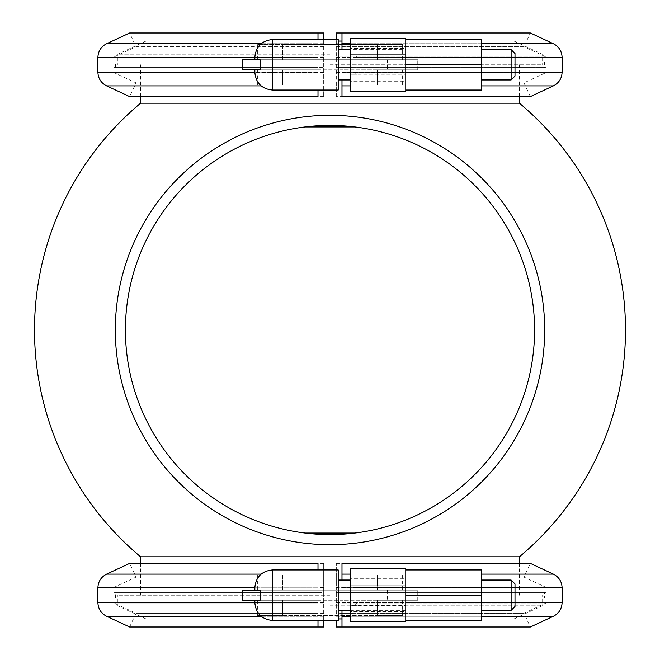 <?xml version="1.0" encoding="UTF-8"?>
<svg xmlns="http://www.w3.org/2000/svg" width="660" height="660" viewBox="0 0 660 660"><rect width="100%" height="100%" fill="white"/><g stroke="black" fill="none" stroke-linecap="round" stroke-linejoin="round"><path stroke-width="0.49" stroke-dasharray="3.3 2.47" d="M330 115.319A214.681 214.681 0 0 1 544.682 330A214.681 214.681 0 0 0 330 115.319A214.681 214.681 0 0 0 115.319 330A214.681 214.681 0 0 0 330 544.682A214.681 214.681 0 0 0 544.682 330A214.681 214.681 0 0 1 330 544.682A214.681 214.681 0 0 0 544.682 330A214.681 214.681 0 0 0 330 115.319A214.681 214.681 0 0 0 115.319 330A214.681 214.681 0 0 1 330 115.319M519.42 103.199L140.58 103.199M519.42 556.801L140.58 556.801M330 544.682A214.681 214.681 0 0 1 115.319 330A214.681 214.681 0 0 0 330 544.682M330 64.812L542.149 64.812L330 64.812M125.425 330A204.575 204.575 0 0 1 330 125.425A204.575 204.575 0 0 1 534.575 330A204.575 204.575 0 0 1 330 534.575A204.575 204.575 0 0 1 125.425 330M330 595.188L117.851 595.188L330 595.188M341.995 618.932L338.209 618.932M330 618.932L146.008 618.932L330 618.932M330 605.797L542.149 605.797L330 605.797M354.857 533.057L305.143 533.057M336.311 603.017L545.944 603.017L523.966 613.264L530.368 627L341.995 627L341.995 613.264L523.966 613.264L336.311 613.264L336.311 592.408L545.944 592.408L341.995 592.408L341.995 563.376M341.995 613.264L341.995 603.017L545.944 603.017L545.944 597.968L336.311 597.968L544.426 597.968L544.426 592.408L336.311 592.408L336.311 587.359L545.944 587.359L341.995 587.359M341.995 580.033L341.995 610.343M341.995 603.017L341.995 592.408L544.426 592.408M323.689 613.264L136.034 613.264L318.004 613.264L318.004 597.968L115.574 597.968L323.689 597.968L114.056 597.968L318.004 597.968L318.004 592.408L114.056 592.408L323.689 592.408L323.689 563.376L323.689 620.449L323.689 592.408L115.574 592.408L318.004 592.408L318.004 563.376M544.426 597.968L545.944 597.968M336.311 613.264L336.311 574.101L553.352 574.101M514.998 602.547L405.768 602.547L405.768 585.09L350.204 585.09L405.768 585.09L405.768 568.672L350.204 568.672L350.204 605.294L354.725 605.294L356.977 602.547L356.977 605.294L405.768 605.294L350.204 605.294L350.204 621.712L405.768 621.712L405.768 602.547L356.977 602.547M354.725 605.294L356.977 605.294M350.204 611.606L350.204 578.77L350.204 611.606L405.768 611.606L405.768 578.77L350.204 578.77L405.768 578.77L405.768 611.606L350.204 611.606M405.768 580.033L405.768 610.343L405.768 580.033L350.204 580.033M338.209 610.343L338.209 580.033L338.209 610.343M350.204 610.343L405.768 610.343M481.536 610.343L481.536 580.033L481.536 610.343M511.112 610.343L511.112 580.033M338.209 620.449L338.209 569.935M318.004 620.449L318.004 590.139L417.763 590.139L242.236 590.139L318.004 590.139L257.392 590.139L282.645 590.139L282.645 574.984L257.392 574.984L402.608 574.984L282.645 574.984L282.645 590.139L318.004 590.139L318.004 600.237L257.392 600.237L282.645 600.237L282.645 615.392L377.355 615.392L257.392 615.392L282.645 615.392L282.645 600.237L341.995 600.237L318.004 600.237L318.004 569.935M318.004 613.264L318.004 627L129.632 627L136.034 613.264L114.056 603.017L318.004 603.017M260.106 600.237L242.236 600.237L242.236 590.139L242.236 600.237L318.004 600.237L242.236 600.237L242.236 590.139L260.106 590.139M377.355 600.237L417.763 600.237L341.995 600.237L341.995 590.139L341.995 600.237L402.608 600.237L377.355 600.237L377.355 615.392L402.608 615.392L377.355 615.392L377.355 600.237M417.763 600.237L417.763 590.139L417.763 600.237M323.689 587.359L318.004 587.359M323.689 577.112L318.004 577.112M323.689 563.376L129.632 563.376L136.034 577.112L114.056 587.359L114.056 592.408M323.689 603.017L114.056 603.017L114.056 597.968M405.768 569.935L405.768 595.188L405.768 569.935L481.536 569.935L481.536 595.188L405.768 595.188L405.768 620.449L405.768 595.188M514.998 587.829L356.977 587.829L354.725 585.09M356.977 585.09L356.977 587.829M341.995 577.112L523.966 577.112L336.311 577.112L336.311 563.376L336.311 574.101M336.311 563.376L530.368 563.376L523.966 577.112L545.944 587.359L545.944 592.408M336.311 577.112L336.311 587.359M405.768 620.449L481.536 620.449L481.536 595.188M514.998 606.457L514.998 583.927M338.209 41.069L341.995 41.069M330 54.203L117.851 54.203L330 54.203M305.143 126.943L354.857 126.943M341.995 96.624L341.995 82.888L523.966 82.888L336.311 82.888L336.311 62.032L545.944 62.032L341.995 62.032L341.995 33L530.368 33L523.966 46.736L341.995 46.736M336.311 72.641L545.944 72.641L545.944 67.592L336.311 67.592L544.426 67.592L544.426 62.032L336.311 62.032L336.311 56.983L545.944 56.983L341.995 56.983M341.995 49.657L341.995 79.967M336.311 82.888L336.311 96.624L530.368 96.624L523.966 82.888L545.944 72.641L341.995 72.641L341.995 82.888M341.995 72.641L341.995 62.032L544.426 62.032M323.689 82.888L136.034 82.888L318.004 82.888L318.004 67.592L115.574 67.592L323.689 67.592L114.056 67.592L318.004 67.592L318.004 62.032L114.056 62.032L323.689 62.032L323.689 39.55L323.689 96.624L323.689 62.032L115.574 62.032L318.004 62.032L318.004 33L129.632 33L136.034 46.736L318.004 46.736M544.426 67.592L545.944 67.592M336.311 96.624L336.311 43.717L553.352 43.717M514.998 72.171L405.768 72.171L405.768 54.706L350.204 54.706L405.768 54.706L405.768 38.288L350.204 38.288L350.204 74.91L354.725 74.91L356.977 72.171L356.977 74.91L405.768 74.91L350.204 74.91L350.204 91.328L405.768 91.328L405.768 72.171L356.977 72.171M354.725 74.91L356.977 74.91M350.204 81.229L350.204 48.394L350.204 81.229L405.768 81.229L405.768 48.394L350.204 48.394L405.768 48.394L405.768 81.229L350.204 81.229M405.768 49.657L405.768 79.967L405.768 49.657L350.204 49.657M338.209 79.967L338.209 49.657L338.209 79.967M350.204 79.967L405.768 79.967M481.536 79.967L481.536 49.657L481.536 79.967M511.112 79.967L511.112 49.657M338.209 90.065L338.209 39.55M318.004 90.065L318.004 59.763L417.763 59.763L242.236 59.763L318.004 59.763L257.392 59.763L282.645 59.763L282.645 44.608L257.392 44.608L402.608 44.608L282.645 44.608L282.645 59.763L318.004 59.763L318.004 69.861L257.392 69.861L282.645 69.861L282.645 85.016L377.355 85.016L257.392 85.016L282.645 85.016L282.645 69.861L341.995 69.861L318.004 69.861L318.004 39.55M318.004 82.888L318.004 96.624M260.106 69.861L242.236 69.861L242.236 59.763L242.236 69.861L318.004 69.861L242.236 69.861L242.236 59.763L260.106 59.763M377.355 69.861L417.763 69.861L341.995 69.861L341.995 59.763L341.995 69.861L402.608 69.861L377.355 69.861L377.355 85.016L402.608 85.016L377.355 85.016L377.355 69.861M417.763 69.861L417.763 59.763L417.763 69.861M323.689 56.983L318.004 56.983M323.689 46.736L136.034 46.736L114.056 56.983L114.056 62.032M323.689 96.624L129.632 96.624L136.034 82.888L114.056 72.641L318.004 72.641M323.689 72.641L114.056 72.641L114.056 67.592M405.768 39.55L405.768 64.812L405.768 39.55L481.536 39.55L481.536 64.812L405.768 64.812L405.768 90.065L405.768 64.812M514.998 57.453L356.977 57.453L354.725 54.706M356.977 54.706L356.977 57.453M545.944 62.032L545.944 56.983L523.966 46.736L336.311 46.736L336.311 39.55L336.311 43.717M336.311 46.736L336.311 56.983M405.768 90.065L481.536 90.065L481.536 64.812M514.998 76.073L514.998 53.543M336.311 616.283L553.352 616.283M481.536 616.283L350.204 616.283M350.204 602.547L341.995 602.547M336.311 602.547L562.106 602.547M272.539 620.449L272.539 569.935M377.355 590.139L377.355 574.984L377.355 590.139M387.461 590.139L387.461 600.237M336.311 587.829L562.106 587.829M350.204 587.829L341.995 587.829M323.689 587.829L97.894 587.829M254.859 587.829L318.004 587.829M323.689 602.547L97.894 602.547M254.859 602.547L318.004 602.547M323.689 616.283L106.648 616.283M261.146 616.283L318.004 616.283M323.689 574.101L106.648 574.101M261.146 574.101L318.004 574.101M481.536 574.101L350.204 574.101M336.311 85.899L553.352 85.899M481.536 85.899L350.204 85.899M350.204 72.171L341.995 72.171M336.311 72.171L562.106 72.171M272.539 90.065L272.539 39.55M377.355 59.763L377.355 44.608L377.355 59.763M387.461 59.763L387.461 69.861M336.311 57.453L562.106 57.453M350.204 57.453L341.995 57.453M323.689 57.453L97.894 57.453M254.859 57.453L318.004 57.453M323.689 72.171L97.894 72.171M254.859 72.171L318.004 72.171M323.689 85.899L106.648 85.899M261.146 85.899L318.004 85.899M323.689 43.717L106.648 43.717M261.146 43.717L318.004 43.717M481.536 43.717L350.204 43.717M140.58 96.624L140.58 64.812M519.42 96.624L519.42 64.812M140.58 595.188L140.58 563.376M519.42 595.188L519.42 563.376M513.991 618.932L542.149 605.797L542.149 595.188M146.008 618.932L117.851 605.797L117.851 595.188M494.167 595.188L494.167 533.057M165.833 595.188L165.833 533.057M257.392 574.984L257.392 590.139M402.608 574.984L402.608 590.139M257.392 600.237L257.392 615.392M402.608 600.237L402.608 615.392M115.574 597.968L115.574 592.408M146.008 41.069L117.851 54.203L117.851 64.812M513.991 41.069L542.149 54.203L542.149 64.812M165.833 64.812L165.833 126.943M494.167 64.812L494.167 126.943M257.392 44.608L257.392 59.763M402.608 44.608L402.608 59.763M257.392 69.861L257.392 85.016M402.608 69.861L402.608 85.016M115.574 67.592L115.574 62.032"/><path stroke-width="0.99" d="M519.42 563.376L519.42 556.801L140.58 556.801A295.498 295.498 0 0 1 140.58 103.199L519.42 103.199L519.42 96.624M544.682 330A214.681 214.681 0 0 0 330 115.319A214.681 214.681 0 0 0 115.319 330A214.681 214.681 0 0 0 330 544.682A214.681 214.681 0 0 0 544.682 330M125.425 330A204.575 204.575 0 0 1 330 125.425A204.575 204.575 0 0 1 534.575 330A204.575 204.575 0 0 1 330 534.575A204.575 204.575 0 0 1 125.425 330M338.209 618.932L341.995 618.932M305.143 533.057L354.857 533.057M350.204 574.101L341.995 574.101L341.995 563.376L530.368 563.376L553.352 574.101L481.536 574.101M341.995 574.101L341.995 580.033M341.995 610.343L341.995 627L336.311 627L336.311 620.449L336.311 627M481.536 616.283L553.352 616.283L530.368 627L341.995 627M350.204 621.712L350.204 568.672L405.768 568.672L405.768 621.712L350.204 621.712M350.204 580.033L338.209 580.033M338.209 610.343L350.204 610.343M481.536 610.343L511.112 610.343L511.112 580.033L481.536 580.033M272.539 569.935L272.539 620.449L338.209 620.449L338.209 569.935L272.539 569.935C261.805 570.982 255.915 576.873 254.859 587.614L254.859 590.139L254.859 587.614M323.689 627L323.689 620.449L323.689 627L129.632 627L106.648 616.283C101.071 613.396 98.15 608.817 97.894 602.547L97.894 587.829C98.15 581.559 101.071 576.98 106.648 574.101L129.632 563.376L318.004 563.376L318.004 569.935M318.004 627L318.004 620.449M260.106 590.139L242.236 590.139L242.236 600.237L260.106 600.237L260.106 590.139M254.859 600.237L254.859 602.77L254.859 600.237M405.768 620.449L481.536 620.449L481.536 595.188L405.768 595.188M405.768 569.935L481.536 569.935L481.536 595.188M511.112 580.033L514.998 583.927L514.998 606.457L511.112 610.343M341.995 41.069L338.209 41.069M354.857 126.943L305.143 126.943M350.204 43.717L341.995 43.717L341.995 33L336.311 33L336.311 39.55L336.311 33M341.995 43.717L341.995 49.657M341.995 79.967L341.995 96.624L530.368 96.624L553.352 85.899L481.536 85.899M350.204 91.328L350.204 38.288L405.768 38.288L405.768 91.328L350.204 91.328M350.204 49.657L338.209 49.657M338.209 79.967L350.204 79.967M481.536 79.967L511.112 79.967L511.112 49.657L481.536 49.657M272.539 39.55L272.539 90.065L338.209 90.065L338.209 39.55L272.539 39.55C261.805 40.606 255.915 46.497 254.859 57.23L254.859 59.763L254.859 57.23M323.689 33L323.689 39.55L323.689 33L318.004 33L318.004 39.55M261.146 85.899L106.648 85.899L129.632 96.624L318.004 96.624L318.004 90.065M260.106 59.763L242.236 59.763L242.236 69.861L260.106 69.861L260.106 59.763M254.859 69.861L254.859 72.385L254.859 69.861M106.648 85.899C101.071 83.02 98.15 78.441 97.894 72.171L97.894 57.453C98.15 51.183 101.071 46.604 106.648 43.717L129.632 33L318.004 33M553.352 85.899C558.929 83.02 561.85 78.441 562.106 72.171L562.106 57.453C561.85 51.183 558.929 46.604 553.352 43.717L530.368 33L341.995 33M405.768 90.065L481.536 90.065L481.536 64.812L405.768 64.812M405.768 39.55L481.536 39.55L481.536 64.812M511.112 49.657L514.998 53.543L514.998 76.073L511.112 79.967M350.204 616.283L341.995 616.283M553.352 616.283C558.929 613.396 561.85 608.817 562.106 602.547L514.998 602.547M562.106 602.547L562.106 587.829L514.998 587.829M97.894 587.829L254.859 587.829M97.894 602.547L254.859 602.547M106.648 616.283L261.146 616.283M106.648 574.101L261.146 574.101M350.204 85.899L341.995 85.899M562.106 72.171L514.998 72.171M562.106 57.453L514.998 57.453M97.894 57.453L254.859 57.453M97.894 72.171L254.859 72.171M106.648 43.717L261.146 43.717M553.352 43.717L481.536 43.717M519.42 556.801A295.498 295.498 0 0 0 519.42 103.199M140.58 103.199L140.58 96.624M140.58 563.376L140.58 556.801M272.539 620.449C261.805 619.393 255.915 613.503 254.859 602.77M562.106 587.829C561.85 581.559 558.929 576.98 553.352 574.101M272.539 90.065C261.805 89.017 255.915 83.127 254.859 72.385"/></g></svg>
